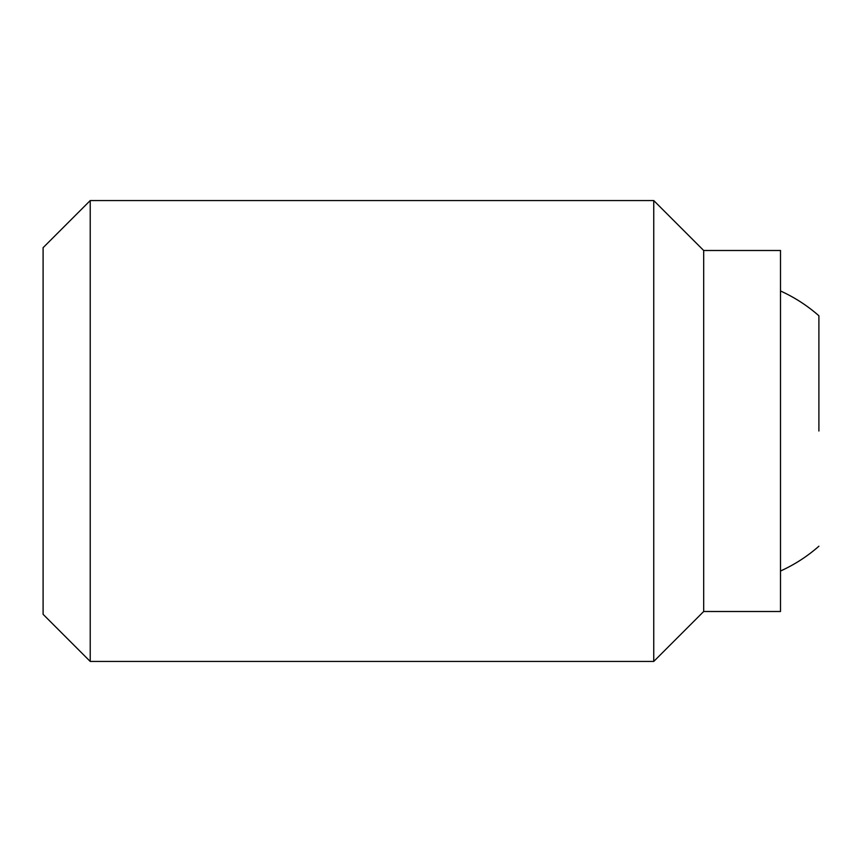 <?xml version="1.0" encoding="UTF-8"?>
<svg xmlns="http://www.w3.org/2000/svg" width="862" height="862" viewBox="0 0 862 862"><rect width="100%" height="100%" fill="white"/><g stroke="black" fill="none" stroke-linecap="round" stroke-linejoin="round"><path stroke-width="1.29" d="M818.9 431L818.9 315.783A153.619 153.619 0 0 0 780.498 290.979M90.219 200.566L43.1 247.685L43.1 614.315L90.219 661.434L653.752 661.434L703.683 611.503L780.498 611.503L780.498 250.497L703.683 250.497L653.752 200.566L90.219 200.566L90.219 661.434M703.683 611.503L703.683 250.497M653.752 661.434L653.752 200.566M780.498 571.021A153.619 153.619 0 0 0 818.9 546.217"/></g></svg>
